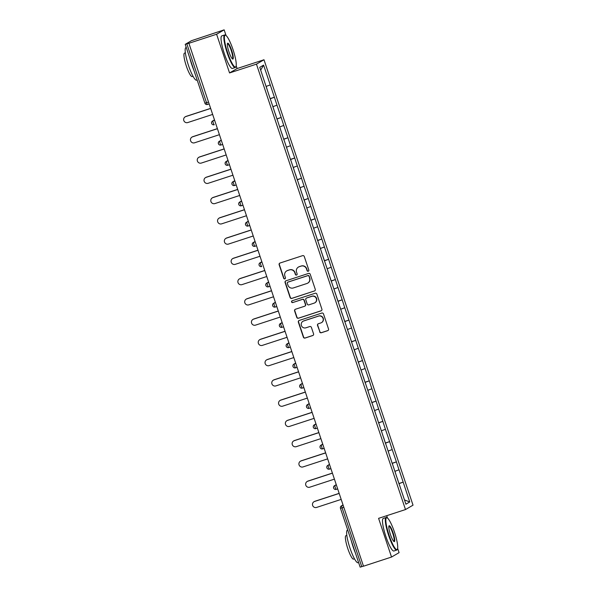 <?xml version="1.0" encoding="UTF-8"?>
<svg xmlns="http://www.w3.org/2000/svg" width="597" height="597" viewBox="0 0 597 597"><rect width="100%" height="100%" fill="white"/><g stroke="black" fill="none" stroke-linecap="round" stroke-linejoin="round"><path stroke-width="0.9" d="M308.239 271.232A0.94 0.925 -120.2 0 0 308.821 270.053L304.283 256.509A1.343 1.321 -120.2 0 0 302.604 255.65L279.971 263.046A1.343 1.321 -120.2 0 0 279.142 264.725L283.672 278.269A0.94 0.925 -120.2 0 0 285.023 278.799A0.94 0.925 -120.2 0 0 285.433 277.695L284.844 275.941A4.306 4.231 -120.2 0 1 287.508 270.553L289.388 269.934A4.306 4.231 -120.2 0 1 294.776 272.695L295.366 274.448A0.94 0.925 -120.2 0 0 296.716 274.978A0.94 0.925 -120.2 0 0 297.127 273.874L296.537 272.12A4.306 4.231 -120.2 0 1 299.194 266.732L301.082 266.113A4.306 4.231 -120.2 0 1 306.47 268.874L307.059 270.628A0.94 0.925 -120.2 0 0 308.239 271.232M298.396 267.09L298.619 266.956A4.306 4.231 -120.2 0 1 299.418 266.598L301.306 265.986A4.306 4.231 -120.2 0 1 306.694 268.747L307.276 270.501A0.94 0.925 -120.2 0 0 308.515 271.083M279.836 263.098A1.343 1.321 -120.2 0 0 279.359 264.598L283.888 278.142A0.94 0.925 -120.2 0 0 285.135 278.724M286.702 270.911L286.926 270.777A4.306 4.231 -120.2 0 1 287.724 270.419L289.612 269.807A4.306 4.231 -120.2 0 1 295 272.568L295.582 274.322A0.94 0.925 -120.2 0 0 296.821 274.904M319.671 331.872A1.343 1.321 -120.2 0 0 321.35 332.738L327.701 330.663A1.343 1.321 -120.2 0 0 328.529 328.977L323.499 313.932A1.343 1.321 -120.2 0 0 321.813 313.067L299.187 320.462A1.343 1.321 -120.2 0 0 298.351 322.149L303.388 337.193A1.343 1.321 -120.2 0 0 305.067 338.051L312.738 335.551A1.343 1.321 -120.2 0 0 313.567 333.865L311.418 327.425A1.343 1.321 -120.2 0 0 309.731 326.559L305.933 327.805A3.597 3.537 -120.2 0 1 302.977 321.283A3.597 3.537 -120.2 0 1 303.649 320.985L318.544 316.119A3.597 3.537 -120.2 0 1 321.499 322.634A3.597 3.537 -120.2 0 1 320.828 322.94L318.343 323.746A1.343 1.321 -120.2 0 0 317.514 325.432L319.888 331.745A1.343 1.321 -120.2 0 0 321.574 332.604L327.925 330.529A1.343 1.321 -120.2 0 0 328.059 330.477M226.054 35.536L224.151 29.85L216.607 34.238L229.554 72.938L256.456 64.148L405.49 509.562L378.588 518.345L391.535 557.046L363.483 566.21L188.883 43.215L186.839 43.879L206.517 102.706L208.211 102.154M216.607 34.238L188.555 43.402M314.44 291.015A1.343 1.321 -120.2 0 0 315.268 289.336L310.239 274.292A1.343 1.321 -120.2 0 0 308.552 273.426L285.918 280.821A1.343 1.321 -120.2 0 0 285.09 282.508L290.12 297.552A1.343 1.321 -120.2 0 0 291.806 298.41L314.656 290.888A1.343 1.321 -120.2 0 0 314.791 290.836M316.865 294.112L321.902 309.156A1.343 1.321 -120.2 0 1 321.067 310.843L298.44 318.231A1.343 1.321 -120.2 0 1 296.754 317.373L294.597 310.933A1.343 1.321 -120.2 0 1 295.433 309.246L304.612 306.246A1.343 1.321 -120.2 0 0 305.44 304.567L304.015 300.291A1.343 1.321 -120.2 0 0 302.328 299.433L292.769 302.552A0.94 0.925 -120.2 0 1 292 300.843A0.94 0.925 -120.2 0 1 292.172 300.769L315.186 293.246A1.343 1.321 -120.2 0 1 316.865 294.112M256.456 64.148L263.993 59.76L413.027 505.166L405.49 509.562M398.915 483.518L403.176 482.122L399.05 469.787L394.908 471.309M403.176 482.122L409.736 501.965L405.908 504.196L399.281 484.391M392.505 464.13L399.221 484.428M385.729 443.877L392.438 464.167M378.953 423.616L385.662 443.914M372.17 403.356L378.886 423.654M365.394 383.102L372.103 403.4M358.618 362.842L365.327 383.14M351.767 342.603L358.551 362.879M351.834 342.588L311.171 221.039M304.388 200.779L311.104 221.077M297.612 180.525L304.328 200.816M290.836 160.265L297.545 180.563M284.053 140.004L290.769 160.302M277.277 119.751L283.993 140.049M270.501 99.49L277.209 119.788M270.128 98.617L274.389 97.229L270.262 84.893L263.575 65.125L259.747 67.349L270.434 99.527M274.389 97.229L276.978 105.184L272.904 106.669M276.904 118.878L281.172 117.482L276.978 105.184M281.172 117.482L283.754 125.445L279.68 126.93M283.687 139.138L287.948 137.743L283.754 125.445M287.948 137.743L290.53 145.705L286.456 147.183M290.463 159.392L294.724 158.004L290.53 145.705M294.724 158.004L297.313 165.959L293.239 167.444M297.239 179.652L301.507 178.257L297.313 165.959M301.507 178.257L304.089 186.219L300.015 187.704M304.022 199.905L308.283 198.517L304.089 186.219M308.283 198.517L310.865 206.472L306.791 207.957M310.798 220.166L315.059 218.771L310.865 206.472M315.059 218.771L317.649 226.733L313.567 228.218M317.574 240.427L321.843 239.031L317.649 226.733M321.843 239.031L324.425 246.994L320.35 248.471M324.358 260.68L328.619 259.292L324.425 246.994M328.619 259.292L331.201 267.247L327.126 268.732M331.134 280.941L335.395 279.545L331.201 267.247M335.395 279.545L337.977 287.508L333.902 288.993M337.909 301.194L342.171 299.806L337.977 287.508M342.171 299.806L344.76 307.761L340.686 309.246M344.685 321.455L348.954 320.059L344.76 307.761M348.954 320.059L351.536 328.022L347.461 329.507M351.469 341.715L355.73 340.32L351.536 328.022M355.73 340.32L358.312 348.282L354.237 349.76M358.245 361.969L362.506 360.581L358.312 348.282M362.506 360.581L365.095 368.536L361.021 370.021M365.021 382.229L369.289 380.834L365.095 368.536M369.289 380.834L371.871 388.796L367.797 390.281M371.804 402.49L376.065 401.094L371.871 388.796M376.065 401.094L378.647 409.049L374.573 410.535M378.58 422.743L382.841 421.348L378.647 409.049M382.841 421.348L385.423 429.31L381.349 430.795M385.356 443.004L389.617 441.608L385.423 429.31M389.617 441.608L392.207 449.571L388.132 451.056M392.139 463.257L396.401 461.869L392.207 449.571M396.401 461.869L398.983 469.824M396.333 461.906L392.184 463.414M389.557 441.646L385.408 443.161M382.774 421.392L378.632 422.9M375.998 401.132L371.856 402.639M369.222 380.871L365.073 382.386M362.439 360.618L358.297 362.125M355.663 340.357L351.521 341.865M348.887 320.104L344.738 321.611M342.111 299.843L337.962 301.351M335.327 279.583L331.186 281.097M328.551 259.329L324.41 260.837M321.776 239.069L317.626 240.576M314.992 218.815L310.85 220.323M308.216 198.555L304.074 200.062M301.44 178.294L297.291 179.809M294.657 158.041L290.515 159.548M287.881 137.78L283.739 139.288M281.105 117.519L276.956 119.034M274.329 97.266L270.18 98.774M224.151 29.85L191.465 40.7L185.242 44.32L186.839 43.879M270.195 84.931L266.12 86.416M263.575 65.125L260.68 70.133M391.535 557.046L399.08 552.658L397.632 548.337M363.461 566.135L360.17 567.128M387.513 518.084L386.714 515.696M229.554 72.938L237.099 68.551L236.173 65.789M237.099 68.551L263.993 59.76M403.109 482.16L398.968 483.674M409.736 501.965L404.482 499.928M285.784 280.874A1.343 1.321 -120.2 0 0 285.306 282.381L290.343 297.418A1.343 1.321 -120.2 0 0 292.023 298.284L314.656 290.888M308.947 276.269A0.94 0.925 -120.2 0 0 307.768 275.665L287.903 282.157A0.94 0.925 -120.2 0 0 287.321 283.336L287.941 285.187A4.306 4.231 -120.2 0 0 293.328 287.948L306.903 283.508A4.306 4.231 -120.2 0 0 309.559 278.12L309.164 276.142A0.94 0.925 -120.2 0 0 307.985 275.538L307.768 275.665M287.724 282.232L287.948 282.105A0.94 0.925 -120.2 0 1 288.12 282.03L307.985 275.538M307.701 283.15L307.925 283.023A4.306 4.231 -120.2 0 0 309.783 277.993L309.559 278.12M309.164 276.142L309.783 277.993M295.291 309.298A1.343 1.321 -120.2 0 0 294.821 310.806L296.978 317.246A1.343 1.321 -120.2 0 0 298.657 318.104L321.29 310.709A1.343 1.321 -120.2 0 0 321.425 310.656M304.858 306.134L305.082 306.007A1.343 1.321 -120.2 0 0 305.657 304.433L304.231 300.164A1.343 1.321 -120.2 0 0 302.545 299.298L292.769 302.552M292.112 300.791A0.94 0.925 -120.2 0 0 292.993 302.425M314.134 303.134A3.597 3.537 -120.2 0 0 316.216 298.284A3.597 3.537 -120.2 0 0 311.85 296.321L306.604 298.03A1.343 1.321 -120.2 0 0 305.768 299.716L307.201 303.985A1.343 1.321 -120.2 0 0 308.888 304.851L314.134 303.134M314.806 302.836L315.022 302.709A3.597 3.537 -120.2 0 0 312.074 296.187L311.85 296.321M306.351 298.142L306.574 298.015A1.343 1.321 -120.2 0 1 306.821 297.903L312.074 296.187M318.208 323.805A1.343 1.321 -120.2 0 0 317.731 325.305L319.888 331.745M321.499 322.634L321.716 322.507A3.597 3.537 -120.2 0 0 318.768 315.992L318.544 316.119M302.977 321.283L303.201 321.156A3.597 3.537 -120.2 0 1 303.866 320.858L318.768 315.992M299.045 320.514A1.343 1.321 -120.2 0 0 298.575 322.022L303.604 337.066A1.343 1.321 -120.2 0 0 305.291 337.924L312.962 335.417A1.343 1.321 -120.2 0 0 313.097 335.365M186.13 116.37L185.801 116.564A3.149 3.097 -120.2 0 0 185.212 116.825L185.54 116.639A3.149 3.097 59.8 0 1 186.13 116.37L210.323 108.467M185.212 116.825A3.149 3.097 -120.2 0 0 187.794 122.542L212.345 114.52M267.807 91.677L266.232 86.64M270.045 98.363L268.374 93.363M185.801 116.564L210.353 108.542M192.906 136.631L192.577 136.825A3.149 3.097 -120.2 0 0 191.988 137.086L192.324 136.892A3.149 3.097 59.8 0 1 192.906 136.631L217.107 128.728M191.988 137.086A3.149 3.097 -120.2 0 0 194.577 142.795L219.129 134.773M274.583 111.938L273.008 106.9M276.821 118.624L275.247 113.587M192.577 136.825L217.129 128.803M199.682 156.892L199.353 157.078A3.149 3.097 -120.2 0 0 198.771 157.347L199.1 157.153A3.149 3.097 59.8 0 1 199.682 156.892L223.882 148.981M198.771 157.347A3.149 3.097 -120.2 0 0 201.353 163.056L225.905 155.033M281.366 132.191L279.792 127.161M283.597 138.885L282.03 133.847M199.353 157.078L223.905 149.056M206.465 177.145L206.129 177.339A3.149 3.097 -120.2 0 0 205.547 177.6L205.875 177.406A3.149 3.097 59.8 0 1 206.465 177.145L230.658 169.242M205.547 177.6A3.149 3.097 -120.2 0 0 208.129 183.309L232.681 175.287M288.142 152.451L286.567 147.414M290.381 159.138L288.709 154.138M206.129 177.339L230.688 169.317M213.241 197.406L212.913 197.6A3.149 3.097 -120.2 0 0 212.323 197.861L212.651 197.667A3.149 3.097 59.8 0 1 213.241 197.406L237.434 189.495M212.323 197.861A3.149 3.097 -120.2 0 0 214.913 203.57L239.464 195.547M294.918 172.712L293.343 167.675M297.157 179.398L295.582 174.361M212.913 197.6L237.464 189.577M220.017 217.659L219.689 217.853A3.149 3.097 -120.2 0 0 219.106 218.114L219.435 217.927A3.149 3.097 59.8 0 1 220.017 217.659L244.218 209.756M219.106 218.114A3.149 3.097 -120.2 0 0 221.688 223.83L246.24 215.808M301.694 192.965L300.127 187.936M303.933 199.652L302.366 194.622M219.689 217.853L244.24 209.831M227.636 52.685A16.716 3.037 71.9 0 0 235.949 66.573A16.716 3.037 71.9 0 0 233.002 49.566A16.716 3.037 71.9 0 0 225.748 35.335A16.716 3.037 71.9 0 0 227.636 52.685M235.949 66.573L235.703 67.073A17.126 3.112 -108.1 0 1 235.248 67.536A17.126 3.112 -108.1 0 1 227.181 52.849A17.126 3.112 -108.1 0 1 224.614 34.969A17.126 3.112 -108.1 0 1 225.248 35.074L225.748 35.335M228.972 51.909A8.358 1.522 -108.1 0 1 227.494 43.402A8.358 1.522 -108.1 0 1 231.658 50.349A8.358 1.522 -108.1 0 1 232.599 59.021A8.358 1.522 -108.1 0 1 228.972 51.909M232.33 58.819A7.948 1.44 71.9 0 0 232.397 58.804A7.948 1.44 71.9 0 0 231.203 50.506A7.948 1.44 71.9 0 0 227.464 43.7A7.948 1.44 71.9 0 0 227.397 43.73M197.144 79.983L196.57 80.177A17.126 3.112 -108.1 0 1 188.503 65.491A17.126 3.112 -108.1 0 1 185.928 47.611L186.271 47.499M193.943 70.431A17.126 3.112 -108.1 0 1 191.704 64.446A17.126 3.112 -108.1 0 1 189.861 58.222M193.025 76.282L192.13 76.58A12.336 2.239 -108.1 0 1 186.324 66.006A12.336 2.239 -108.1 0 1 184.473 53.133L185.361 52.842M235.248 67.536L232.434 68.454A17.126 3.112 -108.1 0 1 224.368 53.775A17.126 3.112 -108.1 0 1 221.793 35.887L224.614 34.969M389.095 535.24A16.716 3.037 71.9 0 0 397.408 549.121A16.716 3.037 71.9 0 0 394.46 532.114A16.716 3.037 71.9 0 0 387.207 517.883A16.716 3.037 71.9 0 0 389.095 535.24M397.408 549.121L397.162 549.628A17.126 3.112 -108.1 0 1 396.714 550.083A17.126 3.112 -108.1 0 1 388.64 535.405A17.126 3.112 -108.1 0 1 386.072 517.524A17.126 3.112 -108.1 0 1 386.707 517.621L387.207 517.883M390.431 534.457A8.358 1.522 -108.1 0 1 388.953 525.957A8.358 1.522 -108.1 0 1 393.117 532.897A8.358 1.522 -108.1 0 1 394.057 541.576A8.358 1.522 -108.1 0 1 390.431 534.457M393.789 541.367A7.948 1.44 71.9 0 0 393.856 541.36A7.948 1.44 71.9 0 0 392.669 533.061A7.948 1.44 71.9 0 0 388.923 526.248A7.948 1.44 71.9 0 0 388.856 526.278M358.603 562.538L358.028 562.725A17.126 3.112 -108.1 0 1 349.961 548.039A17.126 3.112 -108.1 0 1 347.387 530.158L347.73 530.046M355.402 552.979A17.126 3.112 -108.1 0 1 353.163 546.994A17.126 3.112 -108.1 0 1 351.32 540.778M354.484 558.837L353.588 559.128A12.336 2.239 -108.1 0 1 347.782 548.553A12.336 2.239 -108.1 0 1 345.932 535.681L346.827 535.39M396.714 550.083L393.893 551.009A17.126 3.112 -108.1 0 1 385.826 536.322A17.126 3.112 -108.1 0 1 383.252 518.442L386.072 517.524M226.8 237.919L226.464 238.113A3.149 3.097 -120.2 0 0 225.882 238.375L226.211 238.181A3.149 3.097 59.8 0 1 226.8 237.919L250.994 230.017M225.882 238.375A3.149 3.097 -120.2 0 0 228.464 244.083L253.016 236.061M308.477 213.226L306.903 208.189M310.716 219.912L309.142 214.875M226.464 238.113L251.016 230.091M233.576 258.18L233.248 258.367A3.149 3.097 -120.2 0 0 232.658 258.635L232.987 258.441A3.149 3.097 59.8 0 1 233.576 258.18L257.77 250.27M232.658 258.635A3.149 3.097 -120.2 0 0 235.24 264.344L259.799 256.322M315.253 233.487L313.679 228.45M317.492 240.173L315.917 235.136M233.248 258.367L257.8 250.344M240.352 278.433L240.024 278.627A3.149 3.097 -120.2 0 0 239.434 278.889L239.77 278.702A3.149 3.097 59.8 0 1 240.352 278.433L264.553 270.531M239.434 278.889A3.149 3.097 -120.2 0 0 242.024 284.605L266.575 276.583M322.029 253.74L320.462 248.703M324.268 260.426L322.596 255.426M240.024 278.627L264.575 270.605M247.128 298.694L246.8 298.888A3.149 3.097 -120.2 0 0 246.218 299.149L246.546 298.955A3.149 3.097 59.8 0 1 247.128 298.694L271.329 290.784M246.218 299.149A3.149 3.097 -120.2 0 0 248.8 304.858L273.351 296.836M328.813 274.001L327.238 268.963M331.044 280.687L329.372 275.687M246.8 298.888L271.351 290.866M253.912 318.955L253.583 319.141A3.149 3.097 -120.2 0 0 252.994 319.402L253.322 319.216A3.149 3.097 59.8 0 1 253.912 318.955L278.105 311.044M252.994 319.402A3.149 3.097 -120.2 0 0 255.576 325.119L280.127 317.097M335.589 294.254L334.014 289.224M337.827 300.948L336.156 295.948M253.583 319.141L278.135 311.119M260.688 339.208L260.359 339.402A3.149 3.097 -120.2 0 0 259.77 339.663L260.105 339.469A3.149 3.097 59.8 0 1 260.688 339.208L284.881 331.305M259.77 339.663A3.149 3.097 -120.2 0 0 262.359 345.372L286.911 337.35M342.365 314.515L340.76 309.492M344.603 321.201L343.029 316.164M260.359 339.402L284.911 331.38M267.463 359.469L267.135 359.655A3.149 3.097 -120.2 0 0 266.553 359.924L266.881 359.73A3.149 3.097 59.8 0 1 267.463 359.469L291.664 351.558M266.553 359.924A3.149 3.097 -120.2 0 0 269.135 365.633L293.687 357.61M349.148 334.775L347.573 329.738M351.379 341.462L349.812 336.424M267.135 359.655L291.687 351.633M274.247 379.722L273.911 379.916A3.149 3.097 -120.2 0 0 273.329 380.177L273.657 379.99A3.149 3.097 59.8 0 1 274.247 379.722L298.44 371.819M273.329 380.177A3.149 3.097 -120.2 0 0 275.911 385.893L300.463 377.871M355.924 355.028L354.349 349.991M358.163 361.715L356.588 356.685M273.911 379.916L298.463 371.894M281.023 399.983L280.694 400.177A3.149 3.097 -120.2 0 0 280.105 400.438L280.433 400.244A3.149 3.097 59.8 0 1 281.023 399.983L305.216 392.08M280.105 400.438A3.149 3.097 -120.2 0 0 282.694 406.147L307.246 398.124M362.7 375.289L361.125 370.252M364.939 381.976L363.364 376.938M280.694 400.177L305.246 392.154M287.799 420.243L287.47 420.43A3.149 3.097 -120.2 0 0 286.888 420.698L287.217 420.504A3.149 3.097 59.8 0 1 287.799 420.243L312 412.333M286.888 420.698A3.149 3.097 -120.2 0 0 289.47 426.407L314.022 418.385M369.476 395.542L367.909 390.513M371.715 402.236L370.14 397.199M287.47 420.43L312.022 412.408M294.582 440.496L294.246 440.69A3.149 3.097 -120.2 0 0 293.664 440.952L293.993 440.758A3.149 3.097 59.8 0 1 294.582 440.496L318.776 432.594M293.664 440.952A3.149 3.097 -120.2 0 0 296.246 446.66L320.798 438.638M376.259 415.803L374.685 410.766M378.498 422.489L376.923 417.452M294.246 440.69L318.798 432.668M301.358 460.757L301.03 460.951A3.149 3.097 -120.2 0 0 300.44 461.212L300.769 461.018A3.149 3.097 59.8 0 1 301.358 460.757L325.552 452.847M300.44 461.212A3.149 3.097 -120.2 0 0 303.022 466.921L327.581 458.899M383.035 436.064L381.461 431.027M385.274 442.75L383.699 437.713M301.03 460.951L325.581 452.929M308.134 481.01L307.806 481.204A3.149 3.097 -120.2 0 0 307.216 481.466L307.552 481.279A3.149 3.097 59.8 0 1 308.134 481.01L332.335 473.108M307.216 481.466A3.149 3.097 -120.2 0 0 309.806 487.182L334.357 479.16M389.811 456.317L388.244 451.28M392.05 463.003L390.475 457.974M307.806 481.204L332.357 473.182M314.91 501.271L314.582 501.465A3.149 3.097 -120.2 0 0 314 501.726L314.328 501.532A3.149 3.097 59.8 0 1 314.91 501.271L339.111 493.368M314 501.726A3.149 3.097 -120.2 0 0 316.582 507.435L341.133 499.413M396.595 476.578L395.02 471.54M398.826 483.264L397.259 478.227M314.582 501.465L339.133 493.443M204.928 103.147L206.517 102.706A2.052 0.373 71.9 0 0 207.487 104.468A2.052 0.373 71.9 0 0 207.502 104.468L208.838 104.027L207.487 104.468A2.052 2.052 0 0 1 204.898 103.169L185.219 44.342M343.775 507.308L342.081 507.868L361.767 566.687M343.006 505.002L341.76 505.726A2.052 0.373 -108.1 0 0 342.081 507.868L340.491 508.301A2.052 2.022 59.8 0 1 341.76 505.726L343.096 505.286M214.219 120.101L212.972 120.825L214.316 120.393M213.293 122.967A2.052 0.373 -108.1 0 1 212.972 120.825A2.052 2.022 59.8 0 0 212.592 120.997A2.052 2.052 0 0 0 214.263 124.728A2.052 0.373 71.9 0 0 214.278 124.721L214.263 124.728A2.052 0.373 71.9 0 1 213.293 122.967M211.704 123.4A2.052 2.022 59.8 0 1 212.592 120.997L214.204 120.057M220.994 140.362L219.756 141.086L221.091 140.646M222.397 144.541L221.054 144.981A2.052 0.373 71.9 0 0 221.054 144.981A2.052 0.373 71.9 0 1 220.077 143.228A2.052 0.373 -108.1 0 1 219.756 141.086A2.052 2.022 59.8 0 0 219.368 141.258A2.052 2.052 0 0 0 221.047 144.989L222.397 144.541M227.778 160.615L226.532 161.339L227.867 160.906M229.173 164.802L227.838 165.235A2.052 0.373 71.9 0 1 227.823 165.242A2.052 0.373 71.9 0 1 226.853 163.481A2.052 0.373 -108.1 0 1 226.532 161.339A2.052 2.022 59.8 0 0 226.151 161.511A2.052 2.052 0 0 0 227.823 165.242L229.173 164.802M234.554 180.876L233.308 181.6L234.651 181.16M235.949 185.055L234.614 185.495A2.052 0.373 71.9 0 1 234.599 185.503A2.052 0.373 71.9 0 1 233.628 183.742A2.052 0.373 -108.1 0 1 233.308 181.6A2.052 2.022 59.8 0 0 232.927 181.772A2.052 2.052 0 0 0 234.599 185.503L235.949 185.063M241.33 201.137L240.091 201.861L241.427 201.42M242.733 205.316L241.389 205.756A2.052 0.373 71.9 0 0 241.389 205.756A2.052 0.373 71.9 0 1 240.412 203.995A2.052 0.373 -108.1 0 1 240.091 201.861A2.052 2.022 59.8 0 0 239.703 202.032A2.052 2.052 0 0 0 241.375 205.756L242.733 205.316M248.106 221.39L246.867 222.114L248.203 221.681M249.509 225.576L248.165 226.009A2.052 0.373 71.9 0 0 248.165 226.009A2.052 0.373 71.9 0 1 247.188 224.256A2.052 0.373 -108.1 0 1 246.867 222.114A2.052 2.022 59.8 0 0 246.486 222.285A2.052 2.052 0 0 0 248.158 226.017L249.509 225.576M254.889 241.651L253.643 242.375L254.986 241.934M256.285 245.83L254.949 246.27A2.052 0.373 71.9 0 1 254.934 246.277A2.052 0.373 71.9 0 1 253.964 244.516A2.052 0.373 -108.1 0 1 253.643 242.375A2.052 2.022 59.8 0 0 253.262 242.546A2.052 2.052 0 0 0 254.934 246.277L256.285 245.83M261.665 261.904L260.419 262.628L261.762 262.195M259.128 265.232A2.052 2.052 0 0 0 261.71 266.531L261.725 266.523A2.052 0.373 71.9 0 0 261.725 266.523A2.052 0.373 71.9 0 1 260.747 264.769A2.052 0.373 -108.1 0 1 260.419 262.628A2.052 2.022 59.8 0 0 260.038 262.799A2.052 2.052 0 0 0 259.128 265.232A2.052 2.022 59.8 0 1 260.038 262.799L261.65 261.867M268.441 282.165L267.202 282.888L268.538 282.448M269.844 286.344L268.501 286.784A2.052 0.373 71.9 0 0 268.501 286.784A2.052 0.373 71.9 0 1 267.523 285.03A2.052 0.373 -108.1 0 1 267.202 282.888A2.052 2.022 59.8 0 0 266.814 283.06A2.052 2.052 0 0 0 268.493 286.791L269.844 286.351M275.224 302.425L273.978 303.149L275.314 302.709M276.62 306.604L275.284 307.045A2.052 0.373 71.9 0 1 275.269 307.045A2.052 0.373 71.9 0 1 274.299 305.283A2.052 0.373 -108.1 0 1 273.978 303.149A2.052 2.022 59.8 0 0 273.598 303.321A2.052 2.052 0 0 0 275.269 307.045L276.62 306.604M282 322.678L280.754 323.402L282.097 322.97M283.396 326.865L282.06 327.298A2.052 0.373 71.9 0 0 282.06 327.298A2.052 0.373 71.9 0 1 281.075 325.544A2.052 0.373 -108.1 0 1 280.754 323.402A2.052 2.022 59.8 0 0 280.374 323.574A2.052 2.052 0 0 0 282.045 327.305L283.396 326.865M288.776 342.939L287.538 343.663L288.873 343.223M290.179 347.118L288.836 347.558A2.052 0.373 71.9 0 0 288.836 347.558A2.052 0.373 71.9 0 1 287.858 345.805A2.052 0.373 -108.1 0 1 287.538 343.663A2.052 2.022 59.8 0 0 287.15 343.835A2.052 2.052 0 0 0 288.821 347.566L290.179 347.118M295.552 363.2L294.314 363.916L295.649 363.483M296.955 367.379L295.619 367.819A2.052 0.373 71.9 0 1 295.605 367.819A2.052 0.373 71.9 0 1 294.634 366.058A2.052 0.373 -108.1 0 1 294.314 363.916A2.052 2.022 59.8 0 0 293.933 364.088A2.052 2.052 0 0 0 295.605 367.819L296.955 367.379M302.336 383.453L301.089 384.177L302.433 383.737M303.731 387.64L302.395 388.072A2.052 0.373 71.9 0 0 302.395 388.072A2.052 0.373 71.9 0 1 301.41 386.319A2.052 0.373 -108.1 0 1 301.089 384.177A2.052 2.022 59.8 0 0 300.709 384.349A2.052 2.052 0 0 0 302.38 388.08L303.731 387.64M309.112 403.714L307.865 404.438L309.209 403.997M310.515 407.893L309.171 408.333A2.052 0.373 71.9 0 0 309.171 408.333A2.052 0.373 71.9 0 1 308.194 406.572A2.052 0.373 -108.1 0 1 307.865 404.438A2.052 2.022 59.8 0 0 307.485 404.609A2.052 2.052 0 0 0 309.156 408.341L310.515 407.893M315.888 423.967L314.649 424.691L315.985 424.258M317.291 428.153L315.947 428.586A2.052 0.373 71.9 0 1 315.94 428.594A2.052 0.373 71.9 0 1 314.97 426.833A2.052 0.373 -108.1 0 1 314.649 424.691A2.052 2.022 59.8 0 0 314.268 424.863A2.052 2.052 0 0 0 315.94 428.594L317.291 428.153M322.671 444.228L321.425 444.952L322.761 444.511M324.067 448.407L322.731 448.847A2.052 0.373 71.9 0 1 322.716 448.854A2.052 0.373 71.9 0 1 321.746 447.093A2.052 0.373 -108.1 0 1 321.425 444.952A2.052 2.022 59.8 0 0 321.044 445.123A2.052 2.052 0 0 0 322.716 448.854L324.067 448.414M329.447 464.488L328.201 465.212L329.544 464.772M330.842 468.667L329.507 469.108A2.052 0.373 71.9 0 0 329.507 469.108A2.052 0.373 71.9 0 1 328.529 467.347A2.052 0.373 -108.1 0 1 328.201 465.212A2.052 2.022 59.8 0 0 327.82 465.376A2.052 2.052 0 0 0 329.492 469.108L330.85 468.667M336.223 484.742L334.984 485.465L336.32 485.033M337.626 488.928L336.283 489.361A2.052 0.373 71.9 0 1 336.275 489.368A2.052 0.373 71.9 0 1 335.305 487.607A2.052 0.373 -108.1 0 1 334.984 485.465A2.052 2.022 59.8 0 0 334.596 485.637A2.052 2.052 0 0 0 336.275 489.368L337.626 488.928M218.48 143.661A2.052 2.022 59.8 0 1 219.368 141.258L220.98 140.317M225.263 163.921A2.052 2.022 59.8 0 1 226.151 161.511L227.763 160.578M232.039 184.174A2.052 2.022 59.8 0 1 232.927 181.772L234.539 180.831M238.815 204.435A2.052 2.022 59.8 0 1 239.703 202.032L241.315 201.092M245.598 224.688A2.052 2.022 59.8 0 1 246.486 222.285L248.091 221.353M252.374 244.949A2.052 2.022 59.8 0 1 253.262 242.546L254.874 241.606M265.934 285.463A2.052 2.022 59.8 0 1 266.814 283.06L268.426 282.12M272.71 305.724A2.052 2.022 59.8 0 1 273.598 303.321L275.21 302.38M279.486 325.977A2.052 2.022 59.8 0 1 280.374 323.574L281.985 322.641M286.262 346.238A2.052 2.022 59.8 0 1 287.15 343.835L288.761 342.894M293.045 366.498A2.052 2.022 59.8 0 1 293.933 364.088L295.545 363.155M299.821 386.752A2.052 2.022 59.8 0 1 300.709 384.349L302.321 383.408M306.597 407.012A2.052 2.022 59.8 0 1 307.485 404.609L309.097 403.669M313.38 427.265A2.052 2.022 59.8 0 1 314.268 424.863L315.873 423.93M320.156 447.526A2.052 2.022 59.8 0 1 321.044 445.123L322.656 444.183M326.932 467.787A2.052 2.022 59.8 0 1 327.82 465.376L329.432 464.444M333.716 488.04A2.052 2.022 59.8 0 1 334.596 485.637L336.208 484.697M342.991 504.958L341.38 505.898A2.052 2.052 0 0 0 340.462 508.323L360.148 567.15"/></g></svg>
